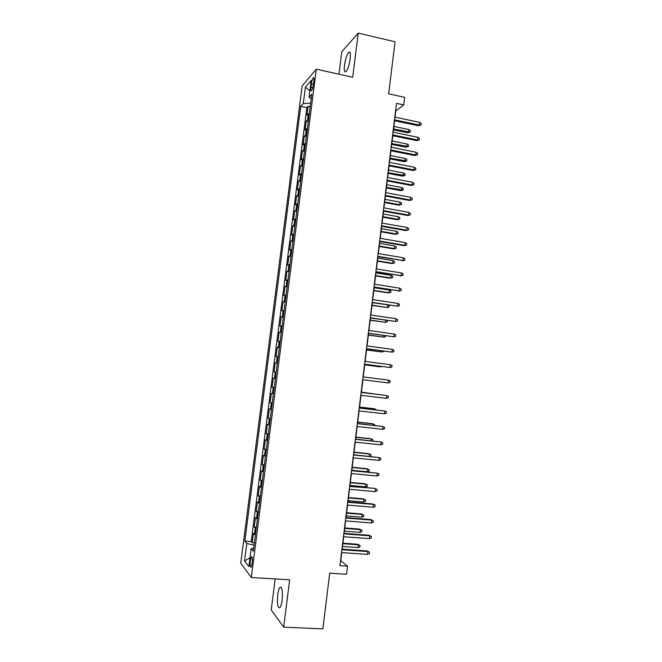 <?xml version="1.0" encoding="UTF-8"?>
<svg xmlns="http://www.w3.org/2000/svg" width="662" height="662" viewBox="0 0 662 662"><rect width="100%" height="100%" fill="white"/><g stroke="black" fill="none" stroke-linecap="round" stroke-linejoin="round"><path stroke-width="0.99" d="M282.095 600.277C282.806 590.876 282.062 586.59 279.869 587.401C278.942 588.626 278.23 591.083 277.734 594.782C277.006 604.116 277.742 608.411 279.96 607.666C280.887 606.45 281.598 603.984 282.095 600.277M350.165 58.984C350.711 53.531 350.206 51.33 348.651 52.372C346.83 54.689 345.456 58.91 344.53 65.025C343.967 70.47 344.48 72.679 346.044 71.637C347.856 69.361 349.23 65.141 350.165 58.984M252.247 563.263C252.652 558.529 252.363 556.411 251.378 556.891L250.319 560.83C249.913 565.538 250.203 567.665 251.188 567.193L252.247 563.263M275.16 578.936L271.246 609.917L283.7 627.154L322.857 628.9L329.709 573.193L346.54 574.244L347.525 566.192L340.773 560.631L341.757 552.604M302.17 85.894L240.761 563.205L251.312 577.512L316.32 69.179L302.17 85.894M316.32 69.179L352.689 77.247L358.225 33.1L341.782 51.735L338.944 74.194M358.225 33.1L395.057 41.805L388.66 93.83L404.672 97.347L403.746 104.927L396.48 103.355L339.904 565.696L347.525 566.192M309.328 113.343L306.953 115.238L308.095 106.334L310.172 106.772M308.558 119.342L306.192 121.187L308.269 121.609M306.192 121.187L305.05 130.108L307.408 128.337M305.488 143.356L303.138 145.003L304.288 136.066L306.365 136.48M303.56 158.408L301.227 159.931L302.377 150.977L304.462 151.383M301.632 173.485L299.315 174.884L300.465 165.914L302.551 166.311M299.696 188.596L297.395 189.87L298.545 180.875L300.639 181.264M297.759 203.739L295.467 204.881L296.626 195.869L298.719 196.25M295.823 218.907L293.539 219.925L294.698 210.897L296.799 211.269M293.878 234.1L291.611 234.993L292.769 225.949L294.871 226.313M291.925 249.334L289.675 250.095L290.841 241.034L292.943 241.382M289.973 264.593L287.738 265.23L288.905 256.144L291.007 256.484M288.02 279.877L285.794 280.39L286.96 271.288L289.071 271.619M286.058 295.194L283.849 295.575L285.016 286.456L287.134 286.778M284.089 310.544L281.904 310.792L283.071 301.657L285.19 301.971M282.128 325.927L279.952 326.043L281.118 316.891L283.245 317.189M280.15 341.335L277.99 341.319L279.165 332.15L281.292 332.44M278.181 356.777L276.029 356.628L277.204 347.442L279.331 347.724M274.068 371.97L276.195 372.234L274.068 371.97L275.243 362.759L277.378 363.033M275.4 378.441L273.282 378.11L272.099 387.336L274.233 387.593M273.423 393.956L271.304 393.493L270.121 402.736L272.264 402.984M271.428 409.497L269.335 408.901L268.143 418.169L270.286 418.401M269.434 425.07L267.357 424.342L266.165 433.627L268.317 433.85M267.44 440.677L265.371 439.816L264.179 449.117L266.331 449.332M265.437 456.317L263.385 455.324L262.193 464.633L264.345 464.84M263.435 471.981L261.399 470.856L260.199 480.19L262.359 480.38M261.424 487.679L259.405 486.421L258.205 495.772L260.365 495.954M259.413 503.41L257.402 502.011L256.202 511.387L258.37 511.561M257.394 519.173L255.408 517.634L254.2 527.026L256.368 527.192M311.438 83.933L310.999 87.318C310.701 90.156 310.908 91.29 311.628 90.702C312.406 89.56 313.018 87.508 313.457 84.537L313.896 81.128C314.193 78.29 313.987 77.173 313.275 77.752C312.489 78.91 311.876 80.971 311.438 83.933L313.482 84.38M253.678 548.219L251.188 548.699L253.298 551.198L311.769 94.277L309.022 97.289L311.198 98.729M251.188 548.699L248.895 566.589L244.543 560.888L246.785 543.469L244.832 541.144L300.738 106.375L303.279 103.578L305.397 87.152L311.181 80.441L309.022 97.289M308.095 106.334L306.854 107.658L251.229 541.599L252.189 542.699L254.365 542.857M255.375 534.97L253.397 533.291L252.189 542.699M256.186 528.648L254.2 527.026M258.205 512.868L256.202 511.387M260.216 497.112L258.205 495.772M262.226 481.398L260.199 480.19M264.237 465.709L262.193 464.633M266.24 450.052L264.179 449.117M268.242 434.429L266.165 433.627M270.237 418.839L268.143 418.169M272.223 403.274L270.121 402.736M274.217 387.742L272.099 387.336M275.243 362.759L277.386 362.958M277.204 347.442L279.364 347.509M279.165 332.15L281.333 332.084M281.118 316.891L283.303 316.693M283.071 301.657L285.272 301.334M285.016 286.456L287.234 286.001M286.96 271.288L289.195 270.7M288.905 256.144L291.148 255.433M290.841 241.034L293.092 240.19M292.769 225.949L295.045 224.981M294.698 210.897L296.981 209.804M296.626 195.869L298.926 194.653M298.545 180.875L300.862 179.526M300.465 165.914L302.791 164.441M302.377 150.977L304.719 149.372M304.288 136.066L306.638 134.345M283.7 627.154L289.642 579.796L251.312 577.512M395.04 117.166L395.81 110.893L403.746 104.927M342.171 549.187L343.694 536.733M344.108 533.373L345.638 520.895M346.044 517.593L347.567 505.081M347.964 501.837L349.503 489.301M349.892 486.115L351.431 473.553M351.812 470.434L353.351 457.839M353.723 454.769L355.271 442.158M355.643 439.146L357.182 426.502M357.546 423.548L359.094 410.879M359.449 407.991L361.005 395.288M361.353 392.45L362.908 379.74M363.248 376.935L364.803 364.265M365.151 361.411L366.69 348.816M367.046 345.92L368.577 333.4M368.941 330.454L370.463 318.017M370.828 315.029L372.342 302.658M372.714 299.621L374.22 287.333M374.593 284.255L376.09 272.041M376.471 268.913L377.952 256.773M378.341 253.604L379.822 241.539M380.211 238.328L381.684 226.33M382.082 223.077L383.538 211.153M383.943 207.86L385.392 196.01M385.797 192.667L387.237 180.892M387.659 177.507L389.091 165.806M389.504 162.372L390.928 150.746M391.358 147.278L392.765 135.718M393.195 132.201L394.602 120.724M310.627 103.206L303.279 103.578M306.854 107.658L300.738 106.375M251.229 541.599L244.832 541.144M246.785 543.469L254.059 545.231M309.849 90.868L305.397 87.152M244.543 560.888L250.013 557.867M394.362 120.674L418.367 125.73L419.377 125.077L394.469 119.814M419.7 122.387L421.239 123.521L421.057 125.01L419.377 125.077L419.7 122.387L394.8 117.108M421.057 125.01L418.367 125.73M408.876 129.57L410.382 130.662L410.208 132.102L407.618 132.789L408.562 132.177L408.876 129.57L393.907 126.442M410.208 132.102L393.584 129.057M407.618 132.789L393.485 129.851M392.525 135.669L416.572 140.617L417.573 140.005L392.624 134.866M417.896 137.315L419.443 138.432L419.261 139.922L417.573 140.005L417.896 137.315L392.963 132.152M419.261 139.922L416.572 140.617M390.688 150.704L414.768 155.537L415.769 154.966L390.779 149.943M416.092 152.268L417.639 153.369L417.457 154.867L415.769 154.966L416.092 152.268L391.118 147.229M417.457 154.867L414.768 155.537M388.851 165.757L412.964 170.482L413.957 169.952L388.933 165.053M414.28 167.254L415.835 168.338L415.653 169.836L413.957 169.952L414.28 167.254L389.264 162.331M415.653 169.836L412.964 170.482M386.997 180.85L411.16 185.459L412.145 184.971L387.08 180.188M412.467 182.265L414.023 183.333L413.841 184.83L412.145 184.971L412.467 182.265L387.411 177.457M413.841 184.83L411.16 185.459M407.122 144.026L408.628 145.102L408.454 146.542L405.872 147.212L406.807 146.633L407.122 144.026L392.127 140.965M408.454 146.542L391.805 143.588M405.872 147.212L391.714 144.333M405.359 158.508L406.873 159.567L406.7 161.015L404.118 161.652L405.045 161.123L405.359 158.508L390.348 155.52M406.7 161.015L390.026 158.144M404.118 161.652L389.943 158.847M403.605 173.022L405.119 174.056L404.945 175.513L402.355 176.125L403.282 175.637L403.605 173.022L388.561 170.093M404.945 175.513L388.238 172.724M402.355 176.125L388.164 173.386M401.834 187.553L403.357 188.579L403.183 190.035L400.601 190.631L401.52 190.176L401.834 187.553L386.774 184.698M403.183 190.035L386.451 187.338M400.601 190.631L386.376 187.95M385.152 195.969L409.348 200.462L410.324 200.023L385.226 195.356M410.655 197.309L412.211 198.36L412.029 199.858L410.324 200.023L410.655 197.309L385.557 192.625M412.029 199.858L409.348 200.462M400.071 202.117L401.594 203.126L401.42 204.583L398.83 205.154L399.749 204.748L400.071 202.117L384.986 199.336M401.42 204.583L399.749 204.748L384.663 201.968M398.83 205.154L384.589 202.539M383.298 211.112L407.527 215.489L408.504 215.1L383.364 210.549M408.835 212.386L410.399 213.412L410.217 214.918L408.504 215.1L408.835 212.386L383.703 207.81M410.217 214.918L407.527 215.489M398.301 216.714L399.823 217.707L399.649 219.163L397.068 219.71L397.978 219.345L398.301 216.714L383.19 213.992M399.649 219.163L397.978 219.345L382.868 216.64M397.068 219.71L382.802 217.161M381.436 226.288L405.707 230.55L406.683 230.202L381.502 225.775M407.014 227.48L408.578 228.498L408.396 230.004L406.683 230.202L407.014 227.48L381.833 223.036M408.396 230.004L405.707 230.55M396.521 231.328L398.052 232.304L397.879 233.769L395.297 234.29L396.207 233.967L396.521 231.328L381.395 228.688M397.879 233.769L396.207 233.967L381.072 231.328M395.297 234.29L381.014 231.808M379.574 241.498L403.886 245.643L404.854 245.337L379.632 241.034M405.185 242.615L406.758 243.608L406.576 245.122L404.854 245.337L405.185 242.615L379.971 238.287M406.576 245.122L403.886 245.643M394.751 245.974L396.281 246.934L396.099 248.399L393.518 248.904L394.428 248.614L394.751 245.974L379.591 243.401M396.099 248.399L394.428 248.614L379.268 246.049M393.518 248.904L379.218 246.487M377.712 256.732L403.026 260.505L377.762 256.318M403.357 257.775L404.929 258.751L404.747 260.265L403.026 260.505L403.357 257.775L378.101 253.563M404.747 260.265L402.057 260.762M392.963 260.654L394.502 261.598L394.329 263.062L391.747 263.542L392.649 263.294L392.963 260.654L377.787 258.147M394.329 263.062L392.649 263.294L377.464 260.803M391.747 263.542L377.414 261.184M375.842 271.999L401.189 275.698L375.892 271.635M401.52 272.967L403.1 273.919L402.918 275.442L401.189 275.698L401.52 272.967L376.223 268.88M402.918 275.442L400.229 275.913M391.184 275.351L392.723 276.277L392.541 277.75L389.959 278.205L390.861 278.007L391.184 275.351L375.983 272.918M392.541 277.75L390.861 278.007L375.652 275.582M389.959 278.205L375.611 275.913M373.972 287.291L399.352 290.924L374.013 286.985M399.683 288.185L401.263 289.128L401.081 290.643L399.352 290.924L399.683 288.185L374.353 284.213M401.081 290.643L398.4 291.098M389.397 290.088L390.936 290.99L390.762 292.463L388.18 292.894L389.074 292.736L389.397 290.088L374.171 287.722M390.762 292.463L389.074 292.736L373.84 290.386M388.18 292.894L373.807 290.676M372.094 302.625L397.506 306.183L372.127 302.36M397.845 303.436L399.426 304.355L399.244 305.877L397.506 306.183L397.845 303.436L372.466 299.588M371.994 305.463L387.278 307.499L372.027 305.215M387.866 304.992L389.148 305.736L388.975 307.209L387.278 307.499L387.593 304.95M370.182 320.276L385.483 322.295L370.207 320.077M387.287 320.458L387.179 321.98L385.483 322.295L385.731 320.234M368.37 335.121L383.687 337.115L368.386 334.972M385.507 335.775L385.383 336.784L383.687 337.115L383.877 335.551M370.215 317.975L395.661 321.467L370.24 317.768M396 318.712L397.589 319.622L397.407 321.144L395.661 321.467L396 318.712L370.579 314.988M368.337 333.367L393.816 336.784L368.353 333.201M394.147 334.02L395.744 334.906L395.562 336.437L393.816 336.784L394.147 334.02L368.693 330.421M366.45 348.783L391.962 352.126L366.458 348.675M392.293 349.362L393.898 350.231L393.708 351.762L391.962 352.126L392.293 349.362L366.806 345.887M366.549 349.991L381.883 351.961L366.558 349.892M383.646 351.108L383.588 351.613L381.883 351.961L382.015 350.893M364.555 364.232L390.108 367.501L364.563 364.174M390.439 364.729L392.045 365.581L391.854 367.12L390.108 367.501L390.439 364.729L364.903 361.378M364.729 364.894L380.079 366.839L364.729 364.836M381.759 366.475L380.079 366.839L380.145 366.26M388.586 380.129L390.191 380.964L390.001 382.504L388.246 382.909L362.66 379.698L388.246 382.909L388.586 380.129L363.008 376.901M386.385 398.342L388.147 397.92L388.329 396.373L386.716 395.562L386.385 398.342L360.757 395.264M385.797 395.413L361.104 392.425L385.797 395.413M376.744 394.32L361.394 392.086M377.679 394.436L361.394 392.119M384.514 413.808L386.277 413.361L386.467 411.822L384.854 411.019L384.514 413.808L358.854 410.854M359.193 408.049L384.854 411.019L359.201 407.957M374.866 409.778L374.965 408.942L374.113 408.76L359.565 407.064M376.512 409.968L374.965 408.942L359.557 407.147M382.644 429.307L384.415 428.844L384.597 427.288L382.984 426.518L382.644 429.307L356.942 426.477M357.281 423.663L382.984 426.518L357.298 423.523M372.987 425.269L373.153 423.92L372.292 423.697L357.728 422.075M374.634 425.451L374.725 424.673L373.153 423.92L357.712 422.199M380.774 444.831L382.545 444.343L382.727 442.795L381.105 442.034L380.774 444.831L355.022 442.133M355.37 439.311L381.105 442.034L355.395 439.121M371.101 440.784L371.324 438.939L370.48 438.666L355.891 437.11M372.756 440.958L372.905 439.676L371.324 438.939L355.866 437.292M378.896 460.396L380.667 459.883L380.857 458.327L379.235 457.591L378.896 460.396L353.103 457.814M353.45 454.993L379.235 457.591L353.475 454.744M369.214 456.333L369.504 453.975L368.66 453.66L354.046 452.179M370.108 456.424L370.902 456.201L371.084 454.695L369.504 453.975L354.013 452.403M377.009 475.978L378.788 475.448L378.978 473.893L377.348 473.173L377.009 475.978L351.183 473.537M351.53 470.699L377.348 473.173L351.563 470.409M349.602 486.446L374.568 488.357L377.1 489.491L375.462 488.788L375.122 491.601L349.255 489.284M374.568 488.357L349.644 486.098M377.1 489.491L376.91 491.047L375.122 491.601M347.666 502.218L373.575 504.436L372.689 503.956L375.213 505.114L373.575 504.436L373.236 507.249L347.318 505.065M372.689 503.956L347.716 501.821M375.213 505.114L375.023 506.678L373.236 507.249M352.167 467.546L367.675 469.052L369.264 469.747L369.082 471.261L367.344 471.766L367.675 469.052L366.831 468.688L352.201 467.273M367.344 471.766L351.828 470.277M365.002 483.748L367.435 484.832L367.253 486.338L365.507 486.868L365.838 484.145L365.002 483.748L350.347 482.399M367.435 484.832L365.838 484.145L350.306 482.722M365.507 486.868L349.975 485.453M363.173 498.825L365.598 499.942L365.416 501.457L363.67 502.003L364.001 499.28L363.173 498.825L348.493 497.551M365.598 499.942L364.001 499.28L348.444 497.923M363.67 502.003L348.113 500.662M345.738 518.023L371.68 520.109L370.803 519.579L373.327 520.771L371.68 520.109L371.341 522.939L345.39 520.87M370.803 519.579L345.787 517.568M373.327 520.771L373.136 522.343L371.341 522.939M361.336 513.944L363.761 515.086L363.579 516.6L361.833 517.163L362.164 514.432L361.336 513.944L346.631 512.736M363.761 515.086L362.164 514.432L346.582 513.158M361.833 517.163L346.243 515.905M343.793 533.862L369.785 535.815L368.908 535.244L371.432 536.46L369.785 535.815L369.446 538.645L343.446 536.716M368.908 535.244L343.859 533.357M371.432 536.46L371.241 538.032L369.446 538.645M359.499 529.087L361.924 530.254L361.742 531.768L359.987 532.356L360.318 529.625L359.499 529.087L344.77 527.945M361.924 530.254L360.318 529.625L344.712 528.417M359.987 532.356L344.381 531.172M341.857 549.733L367.89 551.554L367.013 550.933L369.537 552.182L367.89 551.554L367.542 554.392L341.501 552.588M367.013 550.933L341.923 549.17M369.537 552.182L369.346 553.755L367.542 554.392M357.654 544.255L360.078 545.447L359.896 546.969L358.142 547.582L358.473 544.834L357.654 544.255L342.908 543.188M360.078 545.447L358.473 544.834L342.842 543.709M358.142 547.582L342.511 546.464M307.549 119.822L308.318 113.839M254.465 534.449L255.275 528.144M256.484 518.694L257.286 512.405M258.494 502.971L259.297 496.69M260.505 487.282L261.308 481.009M262.508 471.617L263.31 465.361M264.51 455.986L265.313 449.746M266.513 440.387L267.307 434.156M268.499 424.822L269.302 418.607M270.493 409.29L271.288 403.084M272.479 393.782L273.274 387.584M274.457 378.308L275.251 372.118M276.435 362.859L277.229 356.686M278.412 347.442L279.198 341.286M280.382 332.059L281.168 325.919M282.343 316.709L283.129 310.577M284.304 301.384L285.09 295.26M286.265 286.092L287.043 279.976M288.218 270.824L288.996 264.726M290.171 255.59L290.949 249.508M292.116 240.389L292.894 234.315M294.06 225.212L294.838 219.155M295.997 210.069L296.775 204.02M297.933 194.951L298.703 188.918M299.861 179.865L300.639 173.841M301.789 164.813L302.559 158.797M303.717 149.786L304.487 143.786M305.637 134.791L306.407 128.8M312.836 87.715L310.999 87.318M281.309 587.484L279.869 587.401M350.049 52.695L348.651 52.372M252.048 556.941L251.378 556.891M313.904 77.893L313.275 77.752"/></g></svg>
